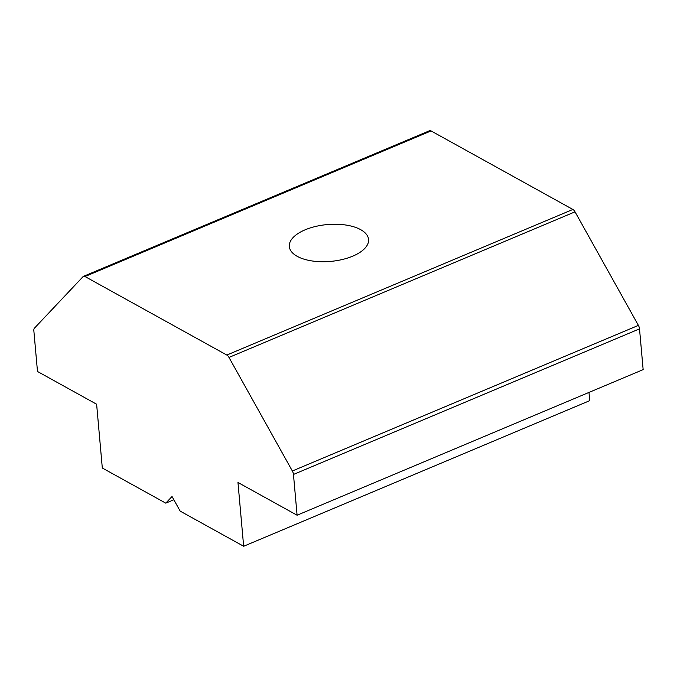 <?xml version="1.0" encoding="UTF-8"?>
<svg xmlns="http://www.w3.org/2000/svg" width="677" height="677" viewBox="0 0 677 677"><rect width="100%" height="100%" fill="white"/><g stroke="black" fill="none" stroke-linecap="round" stroke-linejoin="round"><path stroke-width="1.02" d="M360.655 229.647A39.782 18.491 174.9 0 1 368.559 239.455A39.782 18.491 174.9 0 1 342.257 259.528A39.782 18.491 174.9 0 1 297.211 256.338A39.782 18.491 174.9 0 1 289.316 246.53A39.782 18.491 174.9 0 1 315.617 226.448A39.782 18.491 174.9 0 1 360.655 229.647M575.027 211.833L228.978 357.431A4.824 2.42 -112.8 0 0 226.829 355.053L572.877 209.455A4.824 2.42 67.2 0 1 575.027 211.833L638.403 325.383A4.824 2.42 67.2 0 1 639.511 328.861L293.463 474.459L297.093 515.222L237.965 482.481L243.652 546.263L180.192 511.135L172.034 496.512L165.772 503.146L173.845 499.753M165.772 503.146L102.312 468.01L96.625 404.228L37.489 371.487L33.85 330.731A4.824 2.42 -112.8 0 1 34.425 328.193L83.059 276.639A4.824 2.42 -112.8 0 1 83.499 276.334L429.548 130.737A4.824 2.42 67.2 0 1 431.046 130.923L84.989 276.529A4.824 2.42 -112.8 0 0 83.499 276.334M243.652 546.263L589.709 400.666L588.973 392.415M297.093 515.222L643.15 369.625L639.511 328.861M228.978 357.431L292.346 470.989L638.403 325.383M226.829 355.053L84.989 276.529M572.877 209.455L431.046 130.923M293.463 474.459A4.824 2.42 -112.8 0 0 292.346 470.989"/></g></svg>
